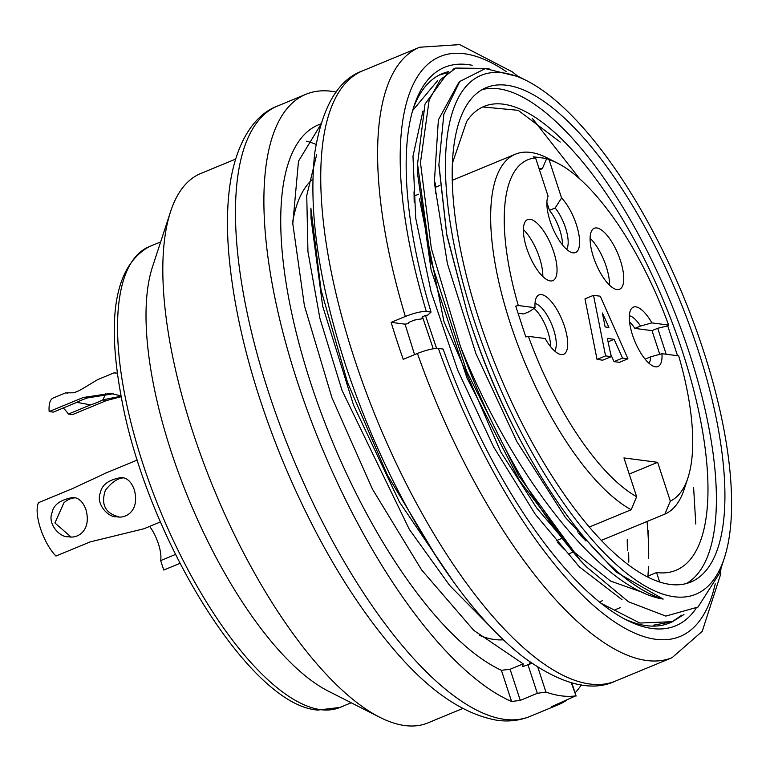 <?xml version="1.0" encoding="UTF-8"?>
<svg xmlns="http://www.w3.org/2000/svg" width="770" height="770" viewBox="0 0 770 770"><rect width="100%" height="100%" fill="white"/><g stroke="black" fill="none" stroke-linecap="round" stroke-linejoin="round"><path stroke-width="1.16" d="M600.841 603.17L639.822 623.046L672.489 621.669L683.962 614.527M489.017 68.482L455.85 68.068L440.401 79.666L429.169 99.917L420.468 162.682L431.344 248.412L460.46 346.529C511.954 475.6 600.821 589.262 663.182 599.079L616.067 571.985L565.43 517.479L516.863 441.595L475.908 353.565L447.418 263.686L434.338 182.519L438.371 119.86L458.622 82.794M623.825 618.608A297.249 108.358 67.5 0 0 669.448 623.026L672.364 621.813M671.796 621.958A297.249 108.358 67.5 0 0 672.249 621.737L681.835 615.115M719.18 573.727L698.024 607.039L665.819 616.096L628.445 601.765L586.615 566.98L580.205 560.175L518.845 475.976L466.505 370.851L430.825 260.761L417.542 164.01L425.002 104.085L448.66 71.523M580.205 560.175A297.249 108.358 -112.5 0 1 460.46 346.529M436.985 557.827L387.56 475.34L347.539 382.488L321.052 290.001L310.878 208.266M433.25 348.781L422.451 316.739L421.729 318.847L414.356 320.089L408.687 322.428L408.283 323.612L405.049 324.16L414.568 354.643M653.778 625.115L672.249 621.737M438.939 165.743L446.764 235.023L467.515 313.765L446.744 234.301L438.919 164.482L443.828 114.412L459.738 81.495L485.302 68.597L518.643 76.75M579.589 559.723L519.278 480.211L467.034 378.089L431.123 270L417.715 174.828M453.857 582.284L399.428 501.963L353.555 405.145L322.668 306.104L311.109 218.94M405.049 324.16L391.141 322.351L405.357 316.47C414.404 312.947 421.392 311.282 426.32 311.475L431.046 312.091L427.697 315.123L425.473 315.488L436.59 348.406M412.643 110.572L437.63 80.648M320.436 125.115L298.49 161.209L292.802 223.743L304.4 305.651L331.947 397.734L372.459 489.152L421.594 569.896L473.733 630.351L523.196 663.846L522.743 666.628L531.878 663.336M316.634 154.828L306.749 195.57L307.942 251.665L319.887 318.289L342.015 390.361L409.322 529.385L449.642 585.431L490.394 626.751M422.951 111.005L412.98 156.204L415.713 218.228L431.123 291.984L457.775 370.37L493.609 446.898L535.285 514.273L579.415 566.893L622.006 599.666M422.451 316.739L425.473 315.488M320.811 123.864L318.655 124.759A297.249 108.358 67.5 0 0 312.736 389.091A297.249 108.358 67.5 0 0 501.405 670.295L510.096 669.265L523.196 663.846M551.946 706.485L575.594 695.916A330.272 120.399 -112.5 0 1 561.378 695.859A330.272 120.399 -112.5 0 1 545.94 692.066L537.316 693.318L520.27 700.373L511.607 701.499L501.405 670.295M576.085 695.965L571.292 682.769M566.518 700.286A330.272 120.399 67.5 0 1 558.433 704.666A330.272 120.399 67.5 0 1 552.032 706.754L551.561 706.783M575.084 692.865A330.272 120.399 67.5 0 0 581.321 684.896M336.192 92.073A330.272 120.399 67.5 0 0 306.036 94.238A330.272 120.399 67.5 0 0 300.329 390.544A330.272 120.399 67.5 0 0 511.607 701.499M674.164 596.75A280.732 102.343 67.5 0 0 724.281 558.231A280.732 102.343 67.5 0 0 683.125 295.709A280.732 102.343 67.5 0 0 526.863 80.783A280.732 102.343 67.5 0 0 466.177 294.39A280.732 102.343 67.5 0 0 674.164 596.75M467.515 313.765A284.034 103.546 67.5 0 0 663.182 599.079M670.131 584.43A267.527 97.52 67.5 0 0 690.767 582.043A267.527 97.52 67.5 0 0 678.668 297.547A267.527 97.52 67.5 0 0 486.322 87.597A267.527 97.52 67.5 0 0 488.373 346.413A267.527 97.52 67.5 0 0 670.131 584.43M686.397 583.525A267.527 97.52 67.5 0 0 670.15 301.08A267.527 97.52 67.5 0 0 482.174 89.628M470.316 322.476A267.527 97.52 67.5 0 0 513.551 427.042M659.678 582.043L656.569 572.543A251.01 91.505 67.5 0 0 675.935 570.3A251.01 91.505 67.5 0 0 664.587 303.38A251.01 91.505 67.5 0 0 484.109 106.376A251.01 91.505 67.5 0 0 466.687 121.448L452.51 162.942M479.142 635.221A251.01 91.505 67.5 0 0 494.571 639.533A251.01 91.505 67.5 0 0 503.33 639.793M312.062 179.756A251.01 91.505 67.5 0 0 292.725 221.664M483.425 107.011L518.181 110.331L560.223 142.075M648.937 577.693L647.435 576.326L656.569 572.543M235.543 159.12L200.71 173.529A297.249 108.358 67.5 0 0 170.565 211.663L152.508 266.815A249.355 90.898 67.5 0 0 189.073 499.99A249.355 90.898 67.5 0 0 327.866 690.902L379.6 717.197A297.249 108.358 67.5 0 0 404.933 725.561A297.249 108.358 67.5 0 0 427.87 722.915L462.703 708.506M170.565 211.663A297.249 108.358 67.5 0 0 214.147 489.624A297.249 108.358 67.5 0 0 379.6 717.197M529.298 663.99A297.249 108.358 67.5 0 0 530.126 662.113M316.047 144.356A297.249 108.358 67.5 0 0 306.575 141.218M643.479 592.717L610.658 581.109L574.285 552.196L536.69 507.969L500.808 451.961L443.934 321.514L419.477 198.93M629.225 474.07L657.647 462.318L670.324 501.106A184.954 67.423 67.5 0 0 687.918 477.891A184.954 67.423 67.5 0 0 678.697 355.875L661.95 353.7L650.592 356.856A26.421 9.635 -112.5 0 1 649.004 363.286M677.533 355.73L667.715 325.883L668.63 325.065A184.954 67.423 67.5 0 0 557.855 163.336A184.954 67.423 67.5 0 0 549.058 159.698L546.7 158.524L533.225 156.772L535.574 157.946A184.954 67.423 67.5 0 0 518.297 305.526L515.736 306.133L525.804 336.952L528.364 336.346A184.954 67.423 67.5 0 0 636.636 496.727L623.95 457.938L657.647 462.318M636.636 496.727L631.198 509.73A194.858 71.032 -112.5 0 1 510.25 323.246A194.858 71.032 -112.5 0 1 515.515 154.154A194.858 71.032 -112.5 0 1 547.152 157.898L557.855 163.336M556.238 540.723L561.397 538.596M577.529 531.926L579.117 531.262M589.243 527.075L631.198 509.73M687.918 477.891L684.184 489.306A194.858 71.032 -112.5 0 1 664.895 514.11L601.255 540.415M573.024 552.09L569.117 553.707M664.895 514.11L670.324 501.106M695.984 608.579A302.206 110.168 -112.5 0 1 626.53 620.023A302.206 110.168 -112.5 0 1 443.125 349.07L438.4 348.454C433.491 348.261 426.503 349.927 417.436 353.449L403.23 359.33A330.272 120.399 -112.5 0 1 396.945 340.812A330.272 120.399 -112.5 0 1 391.141 322.351M431.046 312.091A302.206 110.168 -112.5 0 1 414.019 106.068A302.206 110.168 -112.5 0 1 472.183 65.296M413.105 108.974A297.249 108.358 -112.5 0 1 442.288 73.641A297.249 108.358 -112.5 0 1 448.4 71.668M647.031 521.492A302.206 110.168 -112.5 0 1 648.687 558.337M648.484 566.528A302.206 110.168 -112.5 0 1 647.916 576.124M695.791 524.004L693.597 487.4M579.666 178.794L532.195 118.214M446.302 72.967L439.131 75.123M628.628 552.86A302.206 110.168 -112.5 0 1 628.801 562.119M123.691 477.852C117.608 478.16 111.496 482.347 105.346 490.413C100.745 504.408 105.23 513.215 118.801 516.824M85.961 509.673C91.794 531.05 77.106 539.019 68.405 536.68C60.609 537.98 47.172 524.312 52.033 512.733C53.534 504.639 60.657 499.538 73.4 497.43C78.983 497.978 83.17 502.059 85.961 509.673M70.85 536.815L54.93 522.994L63.823 502.935A19.818 18.057 97.4 0 1 75.354 497.824M106.828 472.626L72.601 488.565L38.5 502.666A33.023 12.041 67.5 0 0 55.95 556.036L90.052 541.936L143.99 528.74L160.401 521.954M134.278 489.691C140.111 511.068 125.423 519.047 116.722 516.709C108.916 517.998 95.49 504.331 100.341 492.752C101.852 484.657 108.974 479.556 121.708 477.458C127.3 477.997 131.487 482.078 134.278 489.691M113.228 393.788L87.501 397.936A19.818 3.783 161.9 0 0 75.527 402.922L53.303 412.114L49.164 411.575L83.275 397.474L110.726 393.383L121.063 395.915M102.728 399.861L121.121 396.184M105.731 393.643L102.843 399.957M117.386 373.123L113.97 372.882L97.867 379.533C87.164 385.616 77.135 393.047 72.053 392.806L65.652 392.864M49.164 411.575A33.023 12.041 67.5 0 1 53.255 397.975L65.671 392.844L67.664 393.104M121.217 396.723L106.616 400.506L72.505 414.606L68.376 414.067L90.6 404.876A19.818 3.783 161.9 0 0 102.776 399.871M90.6 404.876L76.673 402.325M63.198 408.023A24.775 9.028 -112.5 0 1 68.376 414.067M113.979 372.882L115.981 373.123M179.92 563.361L163.76 570.05L160.66 560.589L175.435 554.477M149.621 526.41A24.775 9.028 -112.5 0 1 160.66 560.589M526.738 248.354A33.023 12.041 67.5 0 0 550.29 280.915A33.023 12.041 67.5 0 0 552.841 280.627A33.023 12.041 67.5 0 0 551.339 245.505A33.023 12.041 67.5 0 0 527.594 219.585A33.023 12.041 67.5 0 0 526.738 248.354M627.945 358.81L600.254 296.2L593.516 295.324L605.576 355.904L611.236 356.645L607.347 338.434L614.085 339.31L622.555 358.108L627.945 358.81L619.417 362.343L614.027 361.64L610.745 354.344M611.236 356.645L602.708 360.168L597.048 359.436L584.988 298.847L593.516 295.324M668.63 325.065L651.882 322.89A32.138 11.714 67.5 0 0 631.256 308.905A32.138 11.714 67.5 0 0 634.836 341.312A32.138 11.714 67.5 0 0 655.183 366.78A32.138 11.714 67.5 0 0 661.95 353.7M535.574 157.946L548.096 196.234A32.138 11.714 67.5 0 0 553.072 228.873A32.138 11.714 67.5 0 0 572.764 252.791A32.138 11.714 67.5 0 0 578.559 232.79A32.138 11.714 67.5 0 0 561.571 197.986L549.058 159.698M528.364 336.346L545.112 338.521A32.138 11.714 67.5 0 0 560.849 354.518A32.138 11.714 67.5 0 0 562.158 320.099A32.138 11.714 67.5 0 0 536.921 296.652A32.138 11.714 67.5 0 0 535.044 307.702L518.297 305.526M593.449 257.016A33.023 12.041 67.5 0 0 616.991 289.587A33.023 12.041 67.5 0 0 619.542 289.289A33.023 12.041 67.5 0 0 618.05 254.167A33.023 12.041 67.5 0 0 594.305 228.247A33.023 12.041 67.5 0 0 593.449 257.016M535.006 303.486A26.421 9.635 -112.5 0 1 551.705 324.42A26.421 9.635 -112.5 0 1 554.669 351.033M534.014 308.385A26.421 9.635 -112.5 0 1 550.579 346.664M535.044 307.702L529.356 311.6L523.667 313.948L518.21 313.236M546.7 158.524L542.321 168.697L539.472 169.872M542.321 168.697L538.952 168.255M561.571 197.986L555.16 207.996A26.421 9.635 -112.5 0 1 566.576 249.297M555.16 207.996L549.482 210.354A26.421 9.635 -112.5 0 1 562.495 244.937M546.893 202.423L549.482 210.354M629.533 321.725A26.421 9.635 -112.5 0 1 634.836 328.395L652.017 330.628L657.705 328.28L667.715 325.883M652.017 330.628L659.765 354.315M666.194 354.258L657.705 328.28M629.34 315.748A26.421 9.635 -112.5 0 1 640.515 326.047L651.882 322.89M634.836 328.395L640.515 326.047M650.592 356.856L645.087 359.138M602.39 313.005L608.906 327.423L605.133 326.932L602.39 313.005M597.048 359.436L605.576 355.904M614.085 339.31L608.069 341.793M622.555 358.108L614.027 361.64M523.398 229.556A33.023 12.041 -112.5 0 1 542.821 276.526M590.099 238.219A33.023 12.041 -112.5 0 1 609.522 285.198M510.096 669.265L520.27 700.373M537.316 693.318L527.902 664.5M537.855 667.321L545.94 692.066M504.533 719.363A330.272 120.399 67.5 0 0 530.01 716.418C519.75 720.566 508.874 721.865 497.372 720.335C463.598 714.444 429.391 691.171 394.731 650.506C351.851 600.388 314.43 536.96 282.436 460.219C252.146 385.924 234.234 316.73 228.709 252.637C226.457 224.465 227.256 199.536 231.087 177.851C239.326 134.019 258.913 112.853 277.614 105.991A330.272 120.399 67.5 0 0 280.145 425.521A330.272 120.399 67.5 0 0 504.533 719.363M320.705 709.671A249.355 90.898 67.5 0 0 339.945 707.438L317.837 710.065C249.721 705.695 146.175 536.064 121.391 397.628C106.125 315.806 115.452 265.458 149.37 246.573A249.355 90.898 67.5 0 0 151.286 487.834A249.355 90.898 67.5 0 0 320.705 709.671M417.436 353.449A330.272 120.399 -112.5 0 0 672.114 657.657L615.278 681.161A330.272 120.399 -112.5 0 1 354.315 358.435A330.272 120.399 -112.5 0 1 362.872 70.734L419.717 47.23A330.272 120.399 -112.5 0 0 405.357 316.47M715.224 583.833A313.765 114.384 -112.5 0 1 596.644 608.242A313.765 114.384 -112.5 0 1 438.4 348.454M426.32 311.475A313.765 114.384 -112.5 0 1 506.121 71.514M83.275 397.474L87.376 398.003M102.525 399.976L106.616 400.506M455.869 68.02L452.847 69.271M417.456 164.058L417.619 174.511M438.91 164.482L438.929 165.704M586.605 566.98L579.396 559.521M311.032 218.574L310.878 208.131M627.386 550.184L627.223 539.731M648.706 541.368L648.542 530.915M571.841 682.923L576.124 696.032M306.036 94.238L277.614 105.991M558.433 704.666L530.01 716.418M526.863 80.783L518.701 76.634M724.281 558.231L719.209 573.737M602.573 600.639L600.504 601.495M160.67 241.905L149.37 246.573M351.226 702.779L339.936 707.447M435.502 193.414L435.339 182.952M578.722 533.523L585.989 541.031M414.019 191.769L414.183 202.24M564.67 549.847L557.384 542.311M620.322 607.597L615.163 609.725M672.114 657.657L702.24 631.313L720.191 575.71L721.038 568.144M518.037 76.451L512.377 71.88L459.68 44.612L419.717 47.23M615.278 681.161C591.418 692.365 560.781 684.337 523.369 657.089C496.159 635.818 469.19 605.461 442.452 566.037C402.489 506.381 370.129 439.179 345.355 364.441C318.462 281.012 308.279 210.383 314.815 152.547C322.235 106.664 338.251 79.397 362.872 70.734M68.415 536.642L69.223 536.748M105.192 473.3L137.339 460.008M116.732 516.66L117.531 516.766M112.93 393.73L110.726 393.441M414.173 196.052L418.62 194.213M435.502 187.235L439.882 185.426M452.346 180.276L515.515 154.154"/></g></svg>

